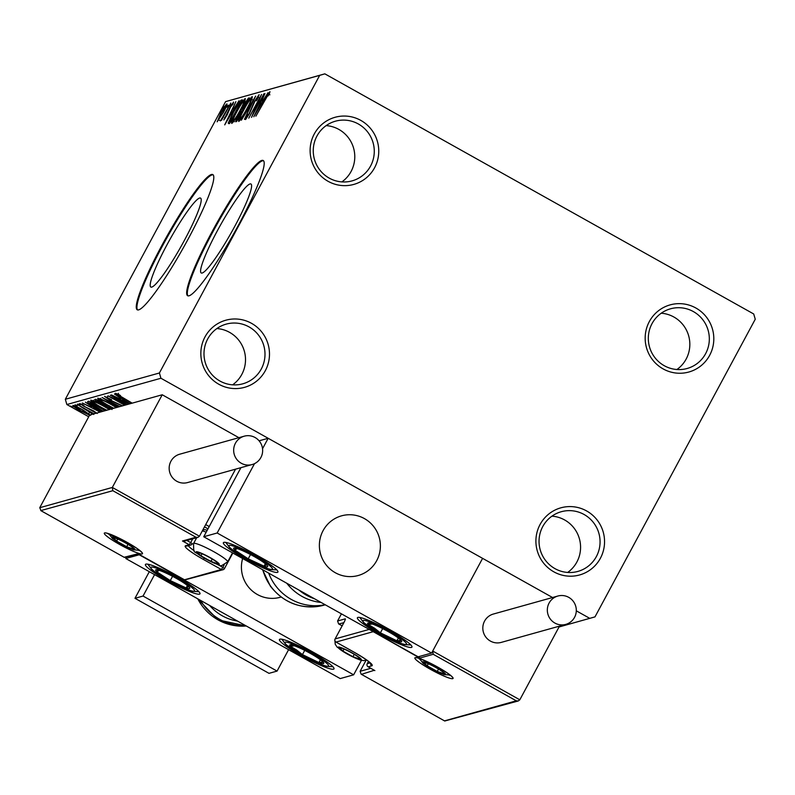 <?xml version="1.0" encoding="UTF-8"?>
<svg xmlns="http://www.w3.org/2000/svg" width="795" height="795" viewBox="0 0 795 795"><rect width="100%" height="100%" fill="white"/><g stroke="black" fill="none" stroke-linecap="round" stroke-linejoin="round"><path stroke-width="1.19" d="M540.073 524.501A34.851 34.284 74.4 0 0 553.837 571.834A34.851 34.284 74.4 0 0 600.384 558.279A34.851 34.284 74.4 0 0 586.611 510.946A34.851 34.284 74.4 0 0 540.073 524.501M596.359 556.589A30.975 30.468 -105.6 0 1 577.885 571.416A30.975 30.468 -105.6 0 1 545.728 560.704A30.975 30.468 -105.6 0 1 542.746 526.568A30.975 30.468 -105.6 0 1 561.22 511.742A30.975 30.468 -105.6 0 1 593.378 522.454A30.975 30.468 -105.6 0 1 596.359 556.589M551.949 516.154A30.975 30.468 -105.6 0 1 576.872 562.025A30.975 30.468 -105.6 0 1 567.67 572.44M649.336 321.568A34.851 34.284 74.4 0 0 663.1 368.89A34.851 34.284 74.4 0 0 709.647 355.335A34.851 34.284 74.4 0 0 695.883 308.013A34.851 34.284 74.4 0 0 649.336 321.568M705.632 353.646A30.975 30.468 -105.6 0 1 687.158 368.483A30.975 30.468 -105.6 0 1 655 357.76A30.975 30.468 -105.6 0 1 652.019 323.635A30.975 30.468 -105.6 0 1 670.493 308.808A30.975 30.468 -105.6 0 1 702.641 319.52A30.975 30.468 -105.6 0 1 705.632 353.646M661.221 313.22A30.975 30.468 -105.6 0 1 686.135 359.092A30.975 30.468 -105.6 0 1 676.933 369.506M314.283 133.967A34.851 34.284 74.4 0 0 328.047 181.29A34.851 34.284 74.4 0 0 374.594 167.735A34.851 34.284 74.4 0 0 360.831 120.413A34.851 34.284 74.4 0 0 314.283 133.967M370.569 166.046A30.975 30.468 -105.6 0 1 352.096 180.872A30.975 30.468 -105.6 0 1 319.938 170.16A30.975 30.468 -105.6 0 1 316.957 136.024A30.975 30.468 -105.6 0 1 335.43 121.198A30.975 30.468 -105.6 0 1 367.588 131.91A30.975 30.468 -105.6 0 1 370.569 166.046M326.159 125.61A30.975 30.468 -105.6 0 1 351.082 171.482A30.975 30.468 -105.6 0 1 341.88 181.906M205.011 336.901A34.851 34.284 74.4 0 0 218.774 384.224A34.851 34.284 74.4 0 0 265.321 370.669A34.851 34.284 74.4 0 0 251.558 323.346A34.851 34.284 74.4 0 0 205.011 336.901M261.297 368.979A30.975 30.468 -105.6 0 1 242.823 383.806A30.975 30.468 -105.6 0 1 210.675 373.094A30.975 30.468 -105.6 0 1 207.694 338.968A30.975 30.468 -105.6 0 1 226.168 324.131A30.975 30.468 -105.6 0 1 258.315 334.854A30.975 30.468 -105.6 0 1 261.297 368.979M216.896 328.554A30.975 30.468 -105.6 0 1 241.809 374.425A30.975 30.468 -105.6 0 1 232.607 384.84M234.942 226.018A50.96 6.559 -60.8 0 0 251.001 184.033A50.96 6.559 -60.8 0 0 217.254 230.957A50.96 6.559 -60.8 0 0 201.205 272.953A50.96 6.559 -60.8 0 0 234.942 226.018M184.539 240.1A50.96 6.559 -60.8 0 0 200.598 198.104A50.96 6.559 -60.8 0 0 166.861 245.029A50.96 6.559 -60.8 0 0 150.802 287.025A50.96 6.559 -60.8 0 0 184.539 240.1M188.475 238.44A77.443 9.977 -60.8 0 0 212.861 174.612A77.443 9.977 -60.8 0 0 161.594 245.943A77.443 9.977 -60.8 0 0 137.197 309.762A77.443 9.977 -60.8 0 0 188.475 238.44M213.169 174.85A77.443 9.977 -60.8 0 0 162.26 246.321A77.443 9.977 -60.8 0 0 137.555 309.901M238.868 224.369A77.443 9.977 -60.8 0 0 263.264 160.54A77.443 9.977 -60.8 0 0 211.987 231.872A77.443 9.977 -60.8 0 0 187.59 295.69A77.443 9.977 -60.8 0 0 238.868 224.369M263.572 160.779A77.443 9.977 -60.8 0 0 212.662 232.249A77.443 9.977 -60.8 0 0 187.958 295.829M559.024 626.987L594.988 616.88L755.25 319.242L753.72 313.985L324.847 73.846L319.679 75.356L159.407 372.994L160.938 378.251L552.545 597.522L268.163 438.293L259.091 440.818M319.679 75.356L225.591 101.621L324.847 73.846M89.577 415.169L80.365 410.717C75.485 407.994 72.991 406.225 72.862 405.41C74.77 405.728 78.158 407.249 83.018 409.982L90.6 415.338M92.757 414.165L77.264 404.426L94.019 413.807M93.661 413.907L91.524 412.714L93.711 414.473M96.155 413.211L79.54 403.542L82.601 404.635L83.982 405.579L81.647 404.744L84.002 406.374L93.403 410.786L97.209 413.499M102.793 411.363L97.318 408.421C90.501 404.645 87.291 402.349 87.688 401.515L88.782 401.217L105.536 410.598M110.793 409.127L100.389 403.562C96.523 401.396 94.675 400.044 94.844 399.527L95.778 399.259L112.532 408.64M117.73 407.189L102.118 397.49L119.946 406.573M119.548 406.682L107.742 400.67L118.127 407.08M127.071 404.585L110.316 395.204L127.429 404.486M126.484 404.744L114.291 399.1L125.073 405.142M124.716 405.241L107.961 395.86L126.981 404.605M131.831 403.254L115.335 393.296L118.932 394.559L120.552 395.622L117.749 394.638L132.199 403.154M118.008 394.161L118.445 393.316M160.938 378.251L66.859 404.526L88.712 416.759M576.305 610.828L589.811 618.391M129.227 403.979L111.399 394.896L119.797 398.861L121.118 398.494L114.48 394.042L130.151 403.721M122.221 405.937L109.849 400.153L104.493 396.327L111.568 399.647L106.878 397.699L107.603 396.347M107.166 397.212L110.247 400.074L122.619 405.828M113.407 408.401L108.239 405.629C101.522 401.882 98.004 399.418 97.706 398.216C100.409 398.702 105.089 400.809 111.747 404.556L116.716 407.467M106.411 410.349L101.243 407.587C94.526 403.84 91.008 401.366 90.71 400.173C93.413 400.65 98.093 402.767 104.751 406.513L109.72 409.425M100.16 412.098L82.332 403.015L90.729 406.98L92.051 406.613L85.403 402.161L101.084 411.84M80.066 405.033L77.811 404.029L80.066 405.033M77.294 405.808L75.038 404.804L77.294 405.808M72.772 407.07L70.516 406.066L72.772 407.07M217.244 121.784L220.772 113.158C223.405 108.249 225.442 105.159 226.893 103.877C227.231 104.652 226.078 107.504 223.425 112.413L217.124 121.784M230.828 103.032L221.507 120.343L222.52 117.889L220.354 120.92L230.828 103.032M223.852 119.946L230.113 107.226L233.561 102.018L233.044 104.145L230.52 107.037L226.992 115.215L223.802 119.936M241.253 100.13L242.346 99.822L229.596 123.493L228.225 123.155L233.243 112.165C236.86 105.347 239.534 101.333 241.253 100.13L241.968 100.528M228.89 123.692L228.225 123.155L229.089 123.642M235.926 121.724C235.31 121.744 236.006 119.896 238.003 116.169L243.677 105.159L248.398 98.133L249.342 97.865L236.592 121.546L235.727 121.724M255.672 96.096L244.433 119.349L252.572 101.82L241.362 120.214L255.672 96.096M263.88 93.81L251.488 117.382L258.643 100.379L248.775 118.137L261.525 94.466L254.39 111.419L264.109 93.939M269.952 91.703L269.247 94.118L268.084 95.986L268.521 94.058L264.735 100.299L255.891 116.159L269.912 91.634M268.968 94.555L268.521 94.058M225.591 101.621L65.329 399.269L159.407 372.994M253.784 116.746L264.964 93.502L261.754 100.846L263.075 100.478L268.034 92.647L253.784 116.746M259.12 94.734L257.252 99.534L256.318 100.816L257.709 97.079L254.887 101.273L249.372 113.794L245.556 119.558L246.808 115.802L247.871 114.271L246.867 117.123L248.954 113.993L254.539 101.343L259.071 94.665M257.749 97.089L259.091 97.845M238.828 121.436C238.361 120.323 239.981 116.348 243.687 109.511C247.305 102.754 250.147 98.441 252.194 96.553C252.621 97.696 251.011 101.641 247.364 108.388C243.757 115.136 240.905 119.489 238.828 121.436L238.649 121.426M231.832 123.394C231.365 122.281 232.985 118.306 236.691 111.469C240.309 104.711 243.151 100.389 245.198 98.51C245.625 99.653 244.015 103.598 240.368 110.346C236.761 117.084 233.909 121.436 231.832 123.394L231.653 123.374M224.717 124.865L235.896 101.621L232.687 108.965L234.008 108.597L238.967 100.766L224.717 124.865M231.077 104.384L229.685 106.441L231.077 104.384M228.304 105.159L226.913 107.216L228.304 105.159M223.773 106.421L222.391 108.478L223.773 106.421M66.859 404.526L65.329 399.269M269.088 94.376L268.591 94.098M262.807 101.492L261.754 100.846M260.601 103.231L256.825 111.042L261.615 102.953L260.601 103.231M244.045 109.412C241.114 114.838 239.802 118.038 240.11 119.012C241.799 117.431 244.095 113.924 246.997 108.498C249.918 103.112 251.22 99.931 250.902 98.977C249.252 100.478 246.967 103.956 244.045 109.412M241.342 119.767L240.736 119.359M252.373 99.733L250.902 98.977M242.008 111.479L241.153 111.002M249.014 98.471L248.398 98.133M238.391 120.065L237.049 119.32L241.63 111.628L238.391 116.02L237.168 119.32L237.645 119.588M243.111 109.452L247.672 100.399L244.035 105.059L242.326 109.134M237.049 111.37C234.118 116.785 232.806 119.985 233.114 120.969C234.803 119.379 237.099 115.881 240.001 110.455C242.922 105.059 244.224 101.889 243.906 100.935C242.256 102.436 239.971 105.914 237.049 111.37M234.346 121.715L233.74 121.317M245.377 101.69L243.906 100.935M229.695 123.314L230.331 121.555M230.54 121.168L240.676 102.346L238.997 103.33L233.601 112.075L229.626 120.86L230.779 121.297M229.626 120.86L230.699 121.456M233.74 109.611L232.687 108.965M231.534 111.35L227.758 119.161L232.547 111.071L231.534 111.35M225.293 118.127L224.478 117.68M221.139 113.039L218.386 119.657L223.067 112.502L225.75 106.003L221.139 113.039M219.649 120.403L218.893 119.946M227.181 106.759L225.75 106.003M122.867 399.219L122.351 400.163L129.625 403.87M123.513 399.617L122.351 400.163M129.764 403.83L123.364 399.885M100.458 398.951L100.12 399.557C100.349 400.521 103.171 402.509 108.607 405.529L113.814 408.282M111.519 404.426L111.389 404.665C106.073 401.674 102.316 399.974 100.12 399.557L100.746 398.275M116.318 407.587L111.389 404.665M107.583 405.867L107.126 406.712M108.955 406.633L109.322 405.738M109.074 406.702L111.996 409.505M112.174 408.739L108.945 406.941M97.676 400.322L97.407 400.819L100.746 403.463L106.54 405.589L97.229 400.938L97.954 399.587M93.462 400.909L93.124 401.515C93.353 402.469 96.175 404.466 101.611 407.487L106.818 410.24M104.523 406.384L104.393 406.613C99.077 403.622 95.321 401.922 93.124 401.515L93.75 400.233M109.322 409.534L104.393 406.613M90.332 402.389L88.762 401.217M105.178 410.697L90.829 402.658L90.064 403.373L103.201 411.244M90.7 402.29L90.064 403.373M93.8 407.338L93.283 408.282L100.558 411.989M94.436 407.736L93.283 408.282M100.687 411.949L94.297 408.004M75.237 406.086L74.969 406.583L80.712 410.608L88.503 414.165L89.298 412.764M88.831 413.539L88.563 414.036M82.76 409.832L74.899 406.642L75.624 405.291M88.503 414.165L82.64 410.071M145.892 564.142A30.975 3.905 28.3 0 1 176.321 576.673A30.975 3.905 28.3 0 1 199.972 593.835A30.975 3.905 28.3 0 1 199.505 594.153A30.975 3.905 28.3 0 1 169.077 581.622A30.975 3.905 28.3 0 1 145.425 564.46A30.975 3.905 28.3 0 1 145.892 564.142M333.522 669.201A30.975 3.905 -151.7 0 0 333.999 668.873A30.975 3.905 -151.7 0 0 310.348 651.711A30.975 3.905 -151.7 0 0 279.92 639.18A30.975 3.905 -151.7 0 0 279.442 639.498A30.975 3.905 -151.7 0 0 303.104 656.66A30.975 3.905 -151.7 0 0 333.522 669.201M353.646 674.826L340.21 678.582L125.769 558.507L139.214 554.761L353.646 674.826L361.447 660.347M125.769 558.507L126.405 557.335M242.634 558.537A30.975 30.468 74.4 0 0 250.276 589.055A30.975 30.468 74.4 0 0 280.257 597.274L281.092 597.045M323.078 530.663A30.975 30.468 -105.6 0 1 341.552 515.836A30.975 30.468 -105.6 0 1 373.7 526.548A30.975 30.468 -105.6 0 1 376.691 560.684A30.975 30.468 -105.6 0 1 358.217 575.51A30.975 30.468 -105.6 0 1 326.059 564.798A30.975 30.468 -105.6 0 1 323.078 530.663M411.482 647.428A30.975 3.905 28.3 0 1 381.053 634.897A30.975 3.905 28.3 0 1 357.402 617.735A30.975 3.905 28.3 0 1 357.869 617.417A30.975 3.905 28.3 0 1 388.298 629.948A30.975 3.905 28.3 0 1 411.949 647.11A30.975 3.905 28.3 0 1 411.482 647.428M223.852 542.369A30.975 3.905 -151.7 0 0 223.375 542.697A30.975 3.905 -151.7 0 0 247.036 559.859A30.975 3.905 -151.7 0 0 277.455 572.39A30.975 3.905 -151.7 0 0 277.932 572.072A30.975 3.905 -151.7 0 0 254.271 554.91A30.975 3.905 -151.7 0 0 223.852 542.369M203.729 536.744L217.164 532.998L431.606 653.063L418.16 656.809L203.729 536.744L240.925 467.669M217.164 532.998L254.519 463.634M262.539 448.728L268.163 438.293M431.606 653.063L482.595 558.358L432.699 651.035L519.811 699.809L559.481 626.142M340.071 574.884A30.975 30.468 74.4 0 0 358.217 575.51A30.975 30.468 74.4 0 0 380.378 546.721A30.975 30.468 74.4 0 0 359.688 516.462A30.975 30.468 74.4 0 0 341.552 515.836A30.975 30.468 74.4 0 0 319.381 544.625A30.975 30.468 74.4 0 0 340.071 574.884M374.306 670.264L361.437 674.339L444.743 721.005L361.139 674.19L360.115 671.298L366.068 660.247M343.857 622.644L338.899 624.025L342.138 625.844L338.6 623.886L337.577 620.984L341.423 613.839M444.743 721.005L518.3 700.952L519.811 699.809M444.534 720.866L516.303 700.822L518.3 700.952M516.303 700.822L433.215 654.295L432.699 651.035M433.215 654.295L419.77 658.051L418.955 656.591M419.77 658.051L372.328 631.15M199.446 536.218L197.935 537.36L195.938 537.231L112.84 490.704L112.324 487.444L199.446 536.218L235.549 469.169M112.324 487.444L162.23 394.767L89.646 415.03L39.75 507.707L112.324 487.444M238.878 437.677L162.23 394.767M197.935 537.36L184.5 541.117L182.492 540.988L195.938 537.231M112.84 490.704L40.774 510.599L124.378 557.414L138.4 553.986M124.378 557.414L41.072 510.748L39.75 507.707M124.169 557.275L138.042 553.767M137.605 553.519L184.728 579.923L223.057 569.707A2.325 2.286 74.4 0 0 224.438 568.604L222.839 567.362L224.16 564.907M209.701 557.573A11.617 1.461 -151.7 0 0 204.404 554.831A11.617 1.461 -151.7 0 0 198.492 552.555A11.617 1.461 -151.7 0 0 197.627 552.505A11.617 1.461 -151.7 0 0 200.906 555.804A11.617 1.461 -151.7 0 0 210.963 561.439A11.617 1.461 -151.7 0 0 217.731 563.764A11.617 1.461 -151.7 0 0 217.403 562.731A11.617 1.461 -151.7 0 0 214.451 560.465A11.617 1.461 -151.7 0 0 209.701 557.573M202.705 530.146L204.126 529.738A16.725 2.107 28.3 0 1 207.197 530.305M206.193 532.153A19.358 2.445 -151.7 0 0 202.308 530.891M198.959 552.664L197.627 552.505L200.906 555.804L210.963 561.439L217.731 563.764L216.787 562.174M202.01 553.757L200.906 555.804M212.245 559.054L210.963 561.439M351.708 652.874A11.617 1.461 -151.7 0 0 346.411 650.141A11.617 1.461 -151.7 0 0 340.498 647.855A11.617 1.461 -151.7 0 0 339.644 647.806A11.617 1.461 -151.7 0 0 342.923 651.115A11.617 1.461 -151.7 0 0 352.97 656.74A11.617 1.461 -151.7 0 0 359.747 659.065A11.617 1.461 -151.7 0 0 359.42 658.041A11.617 1.461 -151.7 0 0 356.468 655.766A11.617 1.461 -151.7 0 0 351.708 652.874M340.976 647.965L339.644 647.806L342.923 651.115L352.97 656.74L359.747 659.065L358.803 657.475M344.026 649.068L342.923 651.115M354.252 654.355L352.97 656.74M435.988 667.581A11.617 1.461 -151.7 0 0 430.691 664.839A11.617 1.461 -151.7 0 0 424.778 662.563A11.617 1.461 -151.7 0 0 423.914 662.513A11.617 1.461 -151.7 0 0 427.193 665.822A11.617 1.461 -151.7 0 0 437.25 671.447A11.617 1.461 -151.7 0 0 444.017 673.772A11.617 1.461 -151.7 0 0 443.69 672.749A11.617 1.461 -151.7 0 0 440.738 670.473A11.617 1.461 -151.7 0 0 435.988 667.581M425.246 662.672L423.914 662.513L427.193 665.822L437.25 671.447L444.017 673.772L443.073 672.182M428.296 663.775L427.193 665.822M438.532 669.062L437.25 671.447M125.421 542.866A11.617 1.461 -151.7 0 0 120.124 540.123A11.617 1.461 -151.7 0 0 114.212 537.847A11.617 1.461 -151.7 0 0 113.357 537.798A11.617 1.461 -151.7 0 0 116.636 541.097A11.617 1.461 -151.7 0 0 126.683 546.731A11.617 1.461 -151.7 0 0 133.461 549.057A11.617 1.461 -151.7 0 0 133.123 548.023A11.617 1.461 -151.7 0 0 130.181 545.758A11.617 1.461 -151.7 0 0 125.421 542.866M114.679 537.957L113.357 537.798L116.636 541.097L126.683 546.731L133.461 549.057L132.517 547.467M117.74 539.05L116.636 541.097M127.965 544.346L126.683 546.731M294.746 649.843A19.358 2.445 -151.7 0 0 302.448 654.613A19.358 2.445 -151.7 0 0 318.914 662.553A19.358 2.445 -151.7 0 0 323.187 662.136A19.358 2.445 -151.7 0 0 320.623 659.92A19.358 2.445 -151.7 0 0 311.004 653.768A19.358 2.445 -151.7 0 0 294.538 645.828A19.358 2.445 -151.7 0 0 294.289 645.739A19.358 2.445 -151.7 0 0 290.255 646.246A19.358 2.445 -151.7 0 0 294.746 649.843M294.538 645.828L290.255 646.246L296.595 649.972L302.448 654.613L318.914 662.553L323.187 662.136L320.077 659.522M320.405 659.78L318.914 662.553M291.646 643.672L290.255 646.246M304.714 650.389L302.448 654.613M372.696 628.08A19.358 2.445 -151.7 0 0 380.398 632.84A19.358 2.445 -151.7 0 0 396.864 640.79A19.358 2.445 -151.7 0 0 401.137 640.372A19.358 2.445 -151.7 0 0 398.583 638.146A19.358 2.445 -151.7 0 0 388.954 632.005A19.358 2.445 -151.7 0 0 372.487 624.055A19.358 2.445 -151.7 0 0 372.239 623.966A19.358 2.445 -151.7 0 0 368.214 624.482A19.358 2.445 -151.7 0 0 372.696 628.08M372.487 624.055L368.214 624.482L374.544 628.209L380.398 632.84L396.864 640.79L401.137 640.372L398.027 637.749M398.355 638.017L396.864 640.79M369.596 621.909L368.214 624.482M382.673 628.616L380.398 632.84M244.304 551.462A19.358 2.445 -151.7 0 0 238.222 548.928A19.358 2.445 -151.7 0 0 237.218 548.59A19.358 2.445 -151.7 0 0 234.793 550.041A19.358 2.445 -151.7 0 0 248.219 558.835A19.358 2.445 -151.7 0 0 264.079 566.179A19.358 2.445 -151.7 0 0 266.514 564.718A19.358 2.445 -151.7 0 0 264.556 563.108A19.358 2.445 -151.7 0 0 253.088 555.924A19.358 2.445 -151.7 0 0 244.304 551.462M237.218 548.59L234.793 550.041L248.219 558.835L264.079 566.179L266.514 564.718L264.159 562.82M236.344 547.159L234.793 550.041M250.524 554.552L248.219 558.835M265.371 563.784L264.079 566.179M166.354 573.235A19.358 2.445 -151.7 0 0 160.262 570.691A19.358 2.445 -151.7 0 0 159.268 570.353A19.358 2.445 -151.7 0 0 156.834 571.804A19.358 2.445 -151.7 0 0 170.269 580.598A19.358 2.445 -151.7 0 0 186.129 587.942A19.358 2.445 -151.7 0 0 188.564 586.491A19.358 2.445 -151.7 0 0 186.606 584.872A19.358 2.445 -151.7 0 0 175.129 577.697A19.358 2.445 -151.7 0 0 166.354 573.235M159.268 570.353L156.834 571.804L170.269 580.598L186.129 587.942L188.564 586.491L186.209 584.583M158.394 568.922L156.834 571.804M172.575 576.315L170.269 580.598M187.421 585.547L186.129 587.942M286.776 583.252A50.343 49.519 74.4 0 0 321.071 602.451M325.135 604.727A50.343 49.519 -105.6 0 1 275.07 584.981A50.343 49.519 -105.6 0 1 268.68 573.115M549.087 603.077A14.717 14.469 74.4 0 0 565.782 624.383A14.717 14.469 74.4 0 0 573.135 601.129A14.717 14.469 74.4 0 0 549.087 603.077M557.861 596.031L493.347 614.048A14.717 14.469 74.4 0 0 485.993 637.302A14.717 14.469 74.4 0 0 501.267 642.39L565.782 624.383M241.233 463.227A14.717 14.469 74.4 0 0 262.559 452.116A14.717 14.469 74.4 0 0 244.194 436.197A14.717 14.469 74.4 0 0 241.233 463.227M244.194 436.197L179.68 454.213A14.717 14.469 74.4 0 0 176.719 481.233A14.717 14.469 74.4 0 0 187.6 482.555L252.114 464.538M288.595 649.674L277.067 671.089L268.998 673.345L134.981 598.297L149.311 571.684M277.067 671.089L143.04 596.051L154.568 574.636M134.981 598.297L143.04 596.051M437.737 667.094A21.684 2.733 28.3 0 1 452.733 678.652A21.684 2.733 28.3 0 1 430.204 669.191A21.684 2.733 28.3 0 1 415.209 657.634A21.684 2.733 28.3 0 1 437.737 667.094M449.453 675.194A19.358 2.445 -151.7 0 0 450.596 675.462M418.717 658.29A19.358 2.445 -151.7 0 0 419.561 659.095M360.115 671.298L370.788 668.317M337.577 620.984L345.239 618.848A4.651 0.596 -60.8 0 1 343.857 622.674L335.122 638.912L369.198 629.402M372.865 631.787L336.037 642.072L354.133 652.198A25.559 3.22 28.3 0 1 371.812 665.822L368.174 666.836L374.882 670.582M374.584 670.443L368.174 666.836A2.325 2.286 74.4 0 1 367.26 663.676L368.473 661.39L367.26 663.676L370.202 662.851M367.22 663.706L367.22 663.745A2.325 2.325 0 0 0 368.135 666.826M370.659 663.308A2.325 2.286 74.4 0 0 371.812 665.822M336.037 642.072A2.325 2.286 -105.6 0 1 335.122 638.912L335.083 638.942A2.325 2.325 0 0 0 335.997 642.062L336.037 642.072M345.07 620.14L343.828 622.743M335.083 638.981L343.828 622.704M119.648 544.476A21.684 2.733 28.3 0 1 104.642 532.918A21.684 2.733 28.3 0 1 127.17 542.379A21.684 2.733 28.3 0 1 142.166 553.936A21.684 2.733 28.3 0 1 119.648 544.476M108.15 533.574A19.358 2.445 -151.7 0 0 108.995 534.379M138.886 550.478A19.358 2.445 -151.7 0 0 140.029 550.746M184.51 579.784L221.338 569.498A2.325 2.286 74.4 0 0 223.057 569.707A2.325 2.325 0 0 0 224.478 568.574L232.836 553.042L224.478 568.534M205.706 524.591L209.214 526.558M186.865 540.451L190.691 542.597L192.728 538.821M217.999 564.649L222.839 567.362L221.338 569.498L203.252 559.372A25.559 3.22 28.3 0 1 185.573 545.748L189.2 544.734L182.492 540.988M188.365 545.658A23.234 2.932 -151.7 0 0 194.219 550.766M185.573 545.748A2.325 2.286 -105.6 0 0 187.282 545.956L190.919 544.943A2.325 2.286 -105.6 0 0 192.301 543.84L192.34 543.77M207.982 528.844L204.474 526.876M190.691 542.597L189.2 544.734A2.325 2.286 -105.6 0 0 190.919 544.943A2.325 2.325 0 0 0 192.34 543.81L190.691 542.597M204.206 558.16L203.252 559.372M209.969 557.494A13.167 1.66 -151.7 0 0 196.286 551.76A13.167 1.66 -151.7 0 0 205.398 558.776A13.167 1.66 -151.7 0 0 219.072 564.51A13.167 1.66 -151.7 0 0 209.969 557.494M196.693 537.708L193.553 543.542A19.358 2.445 28.3 0 1 213.954 551.78A19.358 2.445 28.3 0 1 227.648 561.896L232.508 552.863M351.976 652.804A13.167 1.66 -151.7 0 0 338.302 647.06A13.167 1.66 -151.7 0 0 347.405 654.076A13.167 1.66 -151.7 0 0 361.089 659.82A13.167 1.66 -151.7 0 0 351.976 652.804M436.256 667.502A13.167 1.66 -151.7 0 0 422.582 661.768A13.167 1.66 -151.7 0 0 431.685 668.784A13.167 1.66 -151.7 0 0 445.359 674.528A13.167 1.66 -151.7 0 0 436.256 667.502M125.69 542.786A13.167 1.66 -151.7 0 0 112.016 537.052A13.167 1.66 -151.7 0 0 121.118 544.068A13.167 1.66 -151.7 0 0 134.802 549.802A13.167 1.66 -151.7 0 0 125.69 542.786M291.397 648.631A24.784 3.12 -151.7 0 0 322.323 664.898A24.784 3.12 -151.7 0 0 322.055 659.751A24.784 3.12 -151.7 0 0 291.119 643.483A24.784 3.12 -151.7 0 0 291.397 648.631M369.347 626.857A24.784 3.12 -151.7 0 0 400.273 643.135A24.784 3.12 -151.7 0 0 400.004 637.988A24.784 3.12 -151.7 0 0 369.079 621.72A24.784 3.12 -151.7 0 0 369.347 626.857M242.525 549.812A24.784 3.12 -151.7 0 0 230.351 547.984A24.784 3.12 -151.7 0 0 258.782 564.957A24.784 3.12 -151.7 0 0 270.956 566.775A24.784 3.12 -151.7 0 0 242.525 549.812M164.575 571.575A24.784 3.12 -151.7 0 0 152.392 569.757A24.784 3.12 -151.7 0 0 180.823 586.72A24.784 3.12 -151.7 0 0 193.006 588.538A24.784 3.12 -151.7 0 0 164.575 571.575M314.631 598.844A50.343 49.519 -105.6 0 1 298.95 590.069M262.817 569.826A50.343 49.519 74.4 0 0 270.678 586.203A50.343 49.519 74.4 0 0 324.082 605.144C302.329 610.043 284.441 603.733 270.399 586.203L262.499 569.657M245.665 625.645A50.343 49.519 -105.6 0 1 200.658 600.444M209.691 605.502A46.468 45.703 74.4 0 0 237.516 621.074M197.766 598.824A50.343 49.519 74.4 0 0 246.281 625.983L217.939 619.842L197.667 598.764M268.571 94.068L269.912 94.814M242.395 109.263L243.737 110.008M229.765 121.237L231.107 121.993M89.994 403.025L90.719 401.674M417.097 657.783L416.749 657.882C415.278 656.372 422.254 659.443 437.687 667.094C451.759 675.203 452.574 677.459 452.017 676.873L451.908 676.525M335.997 642.062L354.083 652.198C364.418 658.26 370.102 662.146 371.126 663.875L371.026 663.507M106.54 533.067L127.13 542.379C141.202 550.488 142.007 552.744 141.45 552.147L141.341 551.809M184.728 579.923L137.823 553.658M193.553 543.542C193.851 555.725 192.668 549.077 205.289 558.766C224.707 566.606 217.224 568.117 227.648 561.896M334.904 640.71L335.232 644.258L337.09 647.07L347.296 654.066L359.598 659.82L363.553 660.635L366.644 660.019M419.343 658.489L423.139 663.348L431.576 668.774L443.868 674.528L450.079 675.034M108.786 533.773L112.572 538.632L121.009 544.058L133.312 549.812L139.513 550.319M281.867 639.24L285.882 644.616L305.171 656.958L322.402 665.047L326.208 666.319L332.886 666.707M359.817 617.467L363.842 622.843L383.13 635.195L400.352 643.274L404.158 644.556L410.846 644.944M225.8 542.429L229.715 547.715L235.946 552.336L248.934 560.058L259.091 565.166L270.221 569.528L276.819 569.906M147.84 564.192L151.756 569.478L157.996 574.109L170.975 581.821L181.141 586.929L192.261 591.301L198.869 591.669M324.082 605.144L325.284 604.806"/></g></svg>

